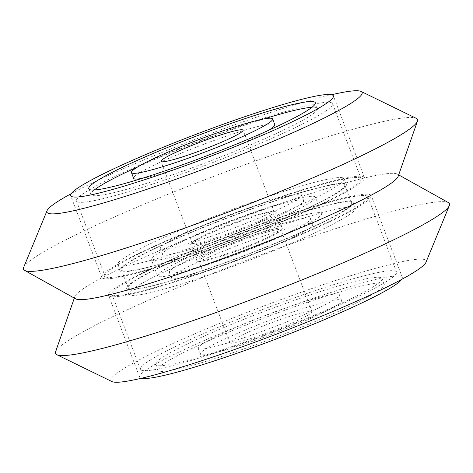 <?xml version="1.0" encoding="UTF-8"?>
<svg xmlns="http://www.w3.org/2000/svg" width="473" height="473" viewBox="0 0 473 473"><rect width="100%" height="100%" fill="white"/><g stroke="black" fill="none" stroke-linecap="round" stroke-linejoin="round"><path stroke-width="0.35" stroke-dasharray="2.37 1.77" d="M334.979 203.597A119.415 10.914 159.2 0 1 351.545 203.088A119.415 10.914 159.2 0 1 272.253 244.494A119.415 10.914 159.2 0 1 144.85 287.383A119.415 10.914 159.2 0 1 128.284 287.897A119.415 10.914 159.2 0 1 207.576 246.492A119.415 10.914 159.2 0 1 334.979 203.597M328.15 185.617A119.415 10.914 159.2 0 1 344.716 185.103A119.415 10.914 159.2 0 1 265.424 226.508A119.415 10.914 159.2 0 1 138.021 269.403A119.415 10.914 159.2 0 1 121.455 269.912A119.415 10.914 159.2 0 1 200.747 228.506A119.415 10.914 159.2 0 1 328.15 185.617M377.525 272.637A136.975 12.517 159.2 0 1 396.528 272.052A136.975 12.517 159.2 0 1 305.576 319.547A136.975 12.517 159.2 0 1 159.436 368.745A136.975 12.517 159.2 0 1 140.434 369.33A136.975 12.517 159.2 0 1 231.386 321.835A136.975 12.517 159.2 0 1 377.525 272.637M348.962 197.436A136.975 12.517 159.2 0 1 367.964 196.851A136.975 12.517 159.2 0 1 277.012 244.346A136.975 12.517 159.2 0 1 130.873 293.544A136.975 12.517 159.2 0 1 111.87 294.129A136.975 12.517 159.2 0 1 202.822 246.64A136.975 12.517 159.2 0 1 348.962 197.436M111.93 381.569A168.583 15.408 159.2 0 1 216.403 324.738A168.583 15.408 159.2 0 1 402.689 261.545A168.583 15.408 159.2 0 1 425.966 262.279M55.548 351.829A210.733 19.257 159.2 0 1 202.698 277.409A210.733 19.257 159.2 0 1 420.255 204.667A210.733 19.257 159.2 0 1 448.386 202.604M75.704 298.877A172.976 15.81 159.2 0 1 74.846 296.612A172.976 15.81 159.2 0 1 195.627 235.524A172.976 15.81 159.2 0 1 374.202 175.82A172.976 15.81 159.2 0 1 397.296 174.123A172.976 15.81 159.2 0 1 398.154 176.388M23.65 267.422A210.733 19.257 159.2 0 1 171.569 192.872A210.733 19.257 159.2 0 1 388.274 120.479A210.733 19.257 159.2 0 1 416.199 118.309M71.246 193.646A168.583 15.408 159.2 0 1 331.626 94.736M342.127 179.456A136.975 12.517 159.2 0 1 361.13 178.871A136.975 12.517 159.2 0 1 270.178 226.36A136.975 12.517 159.2 0 1 124.038 275.564A136.975 12.517 159.2 0 1 105.036 276.149A136.975 12.517 159.2 0 1 195.988 228.654A136.975 12.517 159.2 0 1 342.127 179.456M313.564 104.255A136.975 12.517 159.2 0 1 332.566 103.67A136.975 12.517 159.2 0 1 241.614 151.165A136.975 12.517 159.2 0 1 95.475 200.363A136.975 12.517 159.2 0 1 76.472 200.948A136.975 12.517 159.2 0 1 167.424 153.453A136.975 12.517 159.2 0 1 313.564 104.255M121.242 276.794A140.487 12.842 -20.8 0 0 271.13 226.331A140.487 12.842 -20.8 0 0 364.417 177.623A140.487 12.842 -20.8 0 0 344.923 178.22A140.487 12.842 -20.8 0 0 195.036 228.684A140.487 12.842 -20.8 0 0 101.754 277.397A140.487 12.842 -20.8 0 0 121.242 276.794M264.182 118.883A121.171 11.074 -20.8 0 0 137.708 166.922M94.257 189.986A121.171 11.074 -20.8 0 0 90.934 194.521A121.171 11.074 -20.8 0 0 107.743 194.001A121.171 11.074 -20.8 0 0 237.026 150.479A121.171 11.074 -20.8 0 0 317.484 108.465A121.171 11.074 -20.8 0 0 311.985 107.276M142.066 178.38A75.514 6.9 -20.8 0 0 144.094 177.984A75.514 6.9 -20.8 0 0 208.688 157.172A75.514 6.9 -20.8 0 0 268.534 130.341M274.801 124.677A75.514 6.9 -20.8 0 0 264.324 125.002A75.514 6.9 -20.8 0 0 183.761 152.123A75.514 6.9 -20.8 0 0 133.617 178.309M268.037 212.105A43.9 4.015 -20.8 0 0 221.193 227.874A43.9 4.015 -20.8 0 0 192.044 243.098A43.9 4.015 -20.8 0 0 198.134 242.909A43.9 4.015 -20.8 0 0 244.973 227.141A43.9 4.015 -20.8 0 0 274.127 211.922A43.9 4.015 -20.8 0 0 268.037 212.105M172.97 254.001A75.514 6.9 -20.8 0 0 253.534 226.874A75.514 6.9 -20.8 0 0 303.678 200.694A75.514 6.9 -20.8 0 0 293.201 201.019A75.514 6.9 -20.8 0 0 212.637 228.14A75.514 6.9 -20.8 0 0 162.493 254.326A75.514 6.9 -20.8 0 0 172.97 254.001M170.794 248.278A75.514 6.9 -20.8 0 0 251.358 221.157A75.514 6.9 -20.8 0 0 301.502 194.971A75.514 6.9 -20.8 0 0 291.025 195.296A75.514 6.9 -20.8 0 0 210.461 222.416A75.514 6.9 -20.8 0 0 160.323 248.603A75.514 6.9 -20.8 0 0 170.794 248.278M327.375 179.279A121.171 11.074 -20.8 0 0 198.098 222.801A121.171 11.074 -20.8 0 0 117.641 264.815A121.171 11.074 -20.8 0 0 134.45 264.295A121.171 11.074 -20.8 0 0 263.727 220.773A121.171 11.074 -20.8 0 0 344.184 178.759A121.171 11.074 -20.8 0 0 327.375 179.279M329.545 185.002A121.171 11.074 -20.8 0 0 200.268 228.524A121.171 11.074 -20.8 0 0 119.811 270.538A121.171 11.074 -20.8 0 0 136.62 270.018A121.171 11.074 -20.8 0 0 265.897 226.496A121.171 11.074 -20.8 0 0 346.36 184.482A121.171 11.074 -20.8 0 0 329.545 185.002M169.706 275.475A87.807 8.023 159.2 0 1 157.521 275.854A87.807 8.023 159.2 0 1 215.824 245.41A87.807 8.023 159.2 0 1 309.508 213.873A87.807 8.023 159.2 0 1 321.687 213.494A87.807 8.023 159.2 0 1 263.384 243.938A87.807 8.023 159.2 0 1 169.706 275.475M303.294 197.525A87.807 8.023 -20.8 0 0 209.616 229.062A87.807 8.023 -20.8 0 0 151.313 259.506A87.807 8.023 -20.8 0 0 163.492 259.127A87.807 8.023 -20.8 0 0 257.176 227.59A87.807 8.023 -20.8 0 0 315.479 197.146A87.807 8.023 -20.8 0 0 303.294 197.525M269.746 212.306A45.656 4.174 159.2 0 1 276.078 212.111A45.656 4.174 159.2 0 1 245.759 227.945A45.656 4.174 159.2 0 1 197.046 244.346A45.656 4.174 159.2 0 1 190.714 244.541A45.656 4.174 159.2 0 1 221.033 228.707A45.656 4.174 159.2 0 1 269.746 212.306M203.254 260.694A45.656 4.174 -20.8 0 0 251.967 244.293A45.656 4.174 -20.8 0 0 282.286 228.459A45.656 4.174 -20.8 0 0 275.954 228.654A45.656 4.174 -20.8 0 0 227.241 245.055A45.656 4.174 -20.8 0 0 196.922 260.889A45.656 4.174 -20.8 0 0 203.254 260.694M401.754 279.354A140.487 12.842 -20.8 0 0 402.298 277.344A140.487 12.842 -20.8 0 0 382.805 277.947A140.487 12.842 -20.8 0 0 232.917 328.404A140.487 12.842 -20.8 0 0 139.636 377.117A140.487 12.842 -20.8 0 0 141.374 378.264M128.077 294.78A140.487 12.842 -20.8 0 0 277.964 244.316A140.487 12.842 -20.8 0 0 371.246 195.603A140.487 12.842 -20.8 0 0 351.758 196.206A140.487 12.842 -20.8 0 0 201.87 246.67A140.487 12.842 -20.8 0 0 108.583 295.377A140.487 12.842 -20.8 0 0 128.077 294.78M336.38 202.982A121.171 11.074 -20.8 0 0 207.103 246.504A121.171 11.074 -20.8 0 0 126.64 288.518A121.171 11.074 -20.8 0 0 143.455 287.998A121.171 11.074 -20.8 0 0 272.732 244.476A121.171 11.074 -20.8 0 0 353.189 202.462A121.171 11.074 -20.8 0 0 336.38 202.982M338.55 208.705A121.171 11.074 -20.8 0 0 209.273 252.227A121.171 11.074 -20.8 0 0 128.816 294.241A121.171 11.074 -20.8 0 0 145.625 293.721A121.171 11.074 -20.8 0 0 274.902 250.199A121.171 11.074 -20.8 0 0 355.359 208.185A121.171 11.074 -20.8 0 0 338.55 208.705M181.975 277.704A75.514 6.9 -20.8 0 0 262.539 250.584A75.514 6.9 -20.8 0 0 312.677 224.397A75.514 6.9 -20.8 0 0 302.206 224.722A75.514 6.9 -20.8 0 0 221.642 251.843A75.514 6.9 -20.8 0 0 171.498 278.029A75.514 6.9 -20.8 0 0 181.975 277.704M179.799 271.981A75.514 6.9 -20.8 0 0 260.363 244.86A75.514 6.9 -20.8 0 0 310.507 218.674A75.514 6.9 -20.8 0 0 300.03 218.999A75.514 6.9 -20.8 0 0 219.466 246.126A75.514 6.9 -20.8 0 0 169.322 272.306A75.514 6.9 -20.8 0 0 179.799 271.981M274.866 230.091A43.9 4.015 -20.8 0 0 228.027 245.859A43.9 4.015 -20.8 0 0 198.873 261.078A43.9 4.015 -20.8 0 0 204.963 260.895A43.9 4.015 -20.8 0 0 251.807 245.126A43.9 4.015 -20.8 0 0 280.956 229.902A43.9 4.015 -20.8 0 0 274.866 230.091M305.913 311.825A43.9 4.015 -20.8 0 0 259.074 327.6A43.9 4.015 -20.8 0 0 229.925 342.819A43.9 4.015 -20.8 0 0 236.015 342.629A43.9 4.015 -20.8 0 0 282.854 326.861A43.9 4.015 -20.8 0 0 312.009 311.642A43.9 4.015 -20.8 0 0 305.913 311.825M210.852 353.721A75.514 6.9 -20.8 0 0 291.415 326.595A75.514 6.9 -20.8 0 0 341.553 300.414A75.514 6.9 -20.8 0 0 331.082 300.739A75.514 6.9 -20.8 0 0 250.513 327.86A75.514 6.9 -20.8 0 0 200.375 354.046A75.514 6.9 -20.8 0 0 210.852 353.721M208.676 347.998A75.514 6.9 -20.8 0 0 289.24 320.877A75.514 6.9 -20.8 0 0 339.383 294.691A75.514 6.9 -20.8 0 0 328.906 295.016A75.514 6.9 -20.8 0 0 248.343 322.143A75.514 6.9 -20.8 0 0 198.199 348.323A75.514 6.9 -20.8 0 0 208.676 347.998M365.257 278.999A121.171 11.074 -20.8 0 0 235.974 322.521A121.171 11.074 -20.8 0 0 155.516 364.535A121.171 11.074 -20.8 0 0 172.326 364.015A121.171 11.074 -20.8 0 0 301.608 320.493A121.171 11.074 -20.8 0 0 382.066 278.479A121.171 11.074 -20.8 0 0 365.257 278.999M367.426 284.722A121.171 11.074 -20.8 0 0 238.15 328.244A121.171 11.074 -20.8 0 0 157.692 370.258A121.171 11.074 -20.8 0 0 174.502 369.738A121.171 11.074 -20.8 0 0 303.778 326.216A121.171 11.074 -20.8 0 0 384.236 284.202A121.171 11.074 -20.8 0 0 367.426 284.722M344.716 185.103L351.545 203.088M367.964 196.851L396.528 272.052M74.846 296.612L74.32 298.108M332.566 103.67L361.13 178.871M76.472 200.948L105.036 276.149M397.296 174.123L398.68 174.892M111.87 294.129L140.434 369.33M121.455 269.912L128.284 287.897M364.417 177.623L333.364 95.883M90.934 194.521L88.764 188.798M192.044 243.098L160.991 161.358M303.678 200.694L301.502 194.971M119.811 270.538L117.641 264.815M346.36 184.482L344.184 178.759M162.493 254.326L160.323 248.603M274.127 211.922L243.075 130.181M317.484 108.465L315.308 102.742M101.754 277.397L70.702 195.656M157.521 275.854L151.313 259.506M282.286 228.459L276.078 212.111M196.922 260.889L190.714 244.541M321.687 213.494L315.479 197.146M402.298 277.344L371.246 195.603M128.816 294.241L126.64 288.518M312.677 224.397L310.507 218.674M229.925 342.819L198.873 261.078M341.553 300.414L339.383 294.691M157.692 370.258L155.516 364.535M384.236 284.202L382.066 278.479M200.375 354.046L198.199 348.323M312.009 311.642L280.956 229.902M171.498 278.029L169.322 272.306M355.359 208.185L353.189 202.462M139.636 377.117L108.583 295.377"/><path stroke-width="0.71" d="M398.68 174.892L448.386 202.604A210.733 19.257 159.2 0 1 449.35 205.578L425.966 262.279A168.583 15.408 159.2 0 1 307.633 321.918A168.583 15.408 159.2 0 1 134.273 379.831A168.583 15.408 159.2 0 1 111.93 381.569L56.801 354.691A210.733 19.257 159.2 0 1 55.548 351.829L74.32 298.108M449.35 205.578A210.733 19.257 159.2 0 1 301.431 280.128A210.733 19.257 159.2 0 1 84.726 352.521A210.733 19.257 159.2 0 1 56.801 354.691M331.626 94.736A168.583 15.408 159.2 0 1 338.727 93.169A168.583 15.408 159.2 0 1 361.07 91.431L416.199 118.309A210.733 19.257 159.2 0 1 417.452 121.171L398.154 176.388A172.976 15.81 159.2 0 1 277.373 237.476A172.976 15.81 159.2 0 1 98.798 297.18A172.976 15.81 159.2 0 1 75.704 298.877L24.614 270.396A210.733 19.257 159.2 0 1 23.65 267.422L47.034 210.721A168.583 15.408 159.2 0 1 71.246 193.646M417.452 121.171A210.733 19.257 159.2 0 1 270.302 195.591A210.733 19.257 159.2 0 1 52.745 268.333A210.733 19.257 159.2 0 1 24.614 270.396M361.07 91.431A168.583 15.408 159.2 0 1 256.597 148.262A168.583 15.408 159.2 0 1 70.311 211.455A168.583 15.408 159.2 0 1 47.034 210.721M90.195 195.053A140.487 12.842 -20.8 0 0 240.083 144.596A140.487 12.842 -20.8 0 0 333.364 95.883A140.487 12.842 -20.8 0 0 313.877 96.486A140.487 12.842 -20.8 0 0 163.989 146.943A140.487 12.842 -20.8 0 0 70.702 195.656A140.487 12.842 -20.8 0 0 90.195 195.053M298.498 103.262A121.171 11.074 -20.8 0 0 169.222 146.784A121.171 11.074 -20.8 0 0 88.764 188.798A121.171 11.074 -20.8 0 0 105.574 188.278A121.171 11.074 -20.8 0 0 234.85 144.756A121.171 11.074 -20.8 0 0 315.308 102.742A121.171 11.074 -20.8 0 0 298.498 103.262M311.985 107.276A121.171 11.074 -20.8 0 0 300.674 108.985A121.171 11.074 -20.8 0 0 264.182 118.883M137.708 166.922A121.171 11.074 -20.8 0 0 94.257 189.986M268.534 130.341A75.514 6.9 -20.8 0 0 274.801 124.677L272.625 118.954A75.514 6.9 -20.8 0 0 262.148 119.279A75.514 6.9 -20.8 0 0 181.585 146.405A75.514 6.9 -20.8 0 0 131.447 172.586A75.514 6.9 -20.8 0 0 141.918 172.261A75.514 6.9 -20.8 0 0 222.487 145.14A75.514 6.9 -20.8 0 0 272.625 118.954M236.985 130.371A43.9 4.015 -20.8 0 0 190.146 146.139A43.9 4.015 -20.8 0 0 160.991 161.358A43.9 4.015 -20.8 0 0 167.087 161.175A43.9 4.015 -20.8 0 0 213.926 145.4A43.9 4.015 -20.8 0 0 243.075 130.181A43.9 4.015 -20.8 0 0 236.985 130.371M131.447 172.586L133.617 178.309A75.514 6.9 -20.8 0 0 142.066 178.38M141.374 378.264A140.487 12.842 -20.8 0 0 159.123 376.514A140.487 12.842 -20.8 0 0 300.645 329.433A140.487 12.842 -20.8 0 0 401.754 279.354"/></g></svg>
